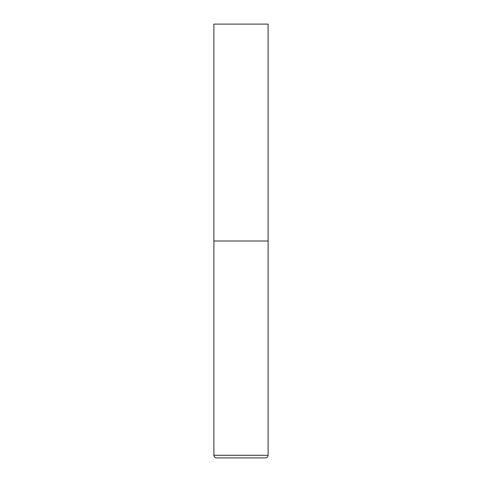 <?xml version="1.0" encoding="UTF-8"?>
<svg xmlns="http://www.w3.org/2000/svg" width="482" height="482" viewBox="0 0 482 482"><rect width="100%" height="100%" fill="white"/><g stroke="black" fill="none" stroke-linecap="round" stroke-linejoin="round"><path stroke-width="0.72" d="M213.888 455.297L268.113 455.297L268.113 241L213.888 241L268.113 241L268.113 24.1L213.888 24.1L213.888 455.297C214.044 456.876 214.912 457.743 216.49 457.9L241 457.9L216.49 457.9M268.113 455.297C267.956 456.876 267.088 457.743 265.51 457.9L241 457.9"/></g></svg>
